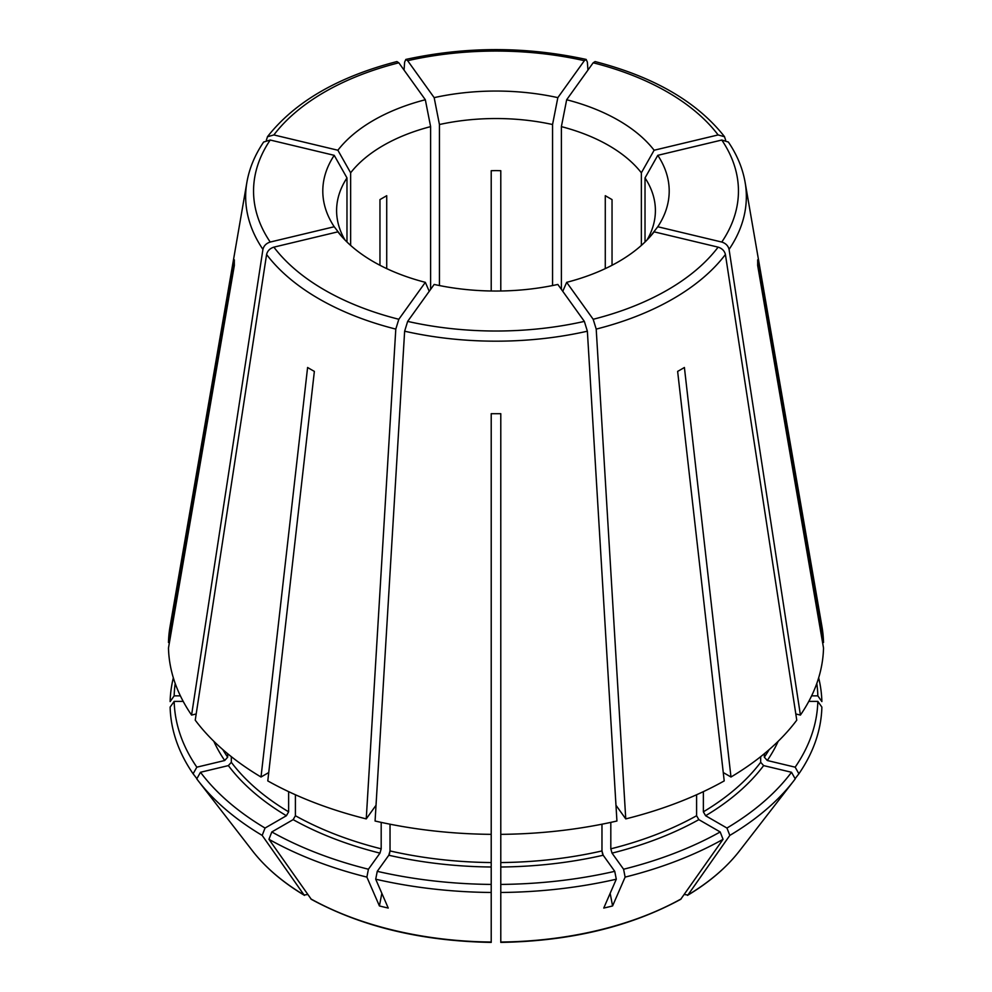 <?xml version="1.0" encoding="UTF-8"?>
<svg xmlns="http://www.w3.org/2000/svg" width="992" height="992" viewBox="0 0 992 992"><rect width="100%" height="100%" fill="white"/><g stroke="black" fill="none" stroke-linecap="round" stroke-linejoin="round"><path stroke-width="1.49" d="M795.113 778.67L798.895 773.785L795.162 767.176L767.287 760.504L764.336 757.194L764.336 753.709M795.82 713.967L800.42 715.071L729.07 249.389C728.165 245.756 725.735 243.313 721.779 242.048L657.783 226.746L649.946 236.865M795.162 767.176A321.867 185.826 0 0 0 817.83 701.381L808.802 701.381M800.42 715.071A327.558 189.112 0 0 0 823.521 648.012L757.652 265.385A261.702 151.094 180 0 0 757.652 259.854L823.521 642.494A327.558 189.112 0 0 0 821.934 626.46L745.104 182.28C742.648 168.28 737.056 154.851 728.339 142.005M645.023 241.998L645.023 177.915L657.783 155.335A173.203 99.994 180 0 1 657.783 226.746M645.023 177.915A159.402 92.033 180 0 1 655.402 210.564A159.402 92.033 180 0 1 647.02 240.002M816.8 683.488A321.867 185.826 0 0 1 817.83 695.851L821.872 701.567A325.909 188.158 0 0 0 818.66 677.834M817.83 695.851L811.617 695.851M822.579 642.494L823.521 642.494M725.636 140.132L724.495 136.722L718.121 134.937L654.125 150.238A173.203 99.994 180 0 0 566.668 99.746L561.385 126.629A159.402 92.033 180 0 1 641.365 172.806L654.125 150.238M595.026 61.616L593.179 62.794L566.668 99.746M612.039 265.273L612.039 199.603L605.281 195.697L605.281 268.621M561.385 289.391L561.385 126.629M641.365 245.408L641.365 172.806M500.786 771.64L500.786 590.352M500.774 520.912L500.786 418.773M500.786 512.802L500.786 588.008M587.946 70.097L587.363 62.074L586.173 59.508L584.35 60.686L557.839 97.638A173.203 99.994 180 0 0 434.161 97.638L439.444 124.521A159.402 92.033 180 0 1 552.556 124.521L557.839 97.638M404.054 70.097L404.637 62.074L405.827 59.508L407.65 60.686L434.161 97.638M500.786 291.003L500.786 170.698L496 170.599L491.214 170.698L491.214 291.003M439.444 285.56L439.444 124.521M552.556 285.56L552.556 124.521M491.214 772.768L491.214 590.352M491.214 520.912L491.214 418.773M266.364 140.132L267.505 136.722L273.879 134.937L337.875 150.238A173.203 99.994 180 0 1 425.332 99.746L430.615 126.629A159.402 92.033 180 0 0 350.635 172.806L337.875 150.238M396.974 61.616L398.821 62.794L425.332 99.746M386.719 268.621L386.719 195.697L379.961 199.603L379.961 265.273M350.635 245.408L350.635 172.806M430.615 289.391L430.615 126.629M173.34 677.834A325.909 188.158 0 0 0 170.128 701.567L174.17 695.851L180.383 695.851M175.2 683.488A321.867 185.826 0 0 0 174.17 695.851M169.421 642.494L168.479 642.494L234.348 259.854A261.702 151.094 180 0 0 234.348 265.385L168.479 648.012A327.558 189.112 0 0 0 191.58 715.071L262.93 249.389C263.835 245.756 266.265 243.313 270.221 242.048L334.217 226.746A173.203 99.994 180 0 1 334.217 155.335L346.977 177.915A159.402 92.033 180 0 0 336.598 210.564A159.402 92.033 180 0 0 344.98 240.002M263.661 142.005C254.944 154.851 249.352 168.28 246.896 182.28L170.066 626.46A327.558 189.112 0 0 0 168.479 642.494M263.698 142.017L270.221 140.033L334.217 155.335M346.977 241.998L346.977 177.915M342.054 236.865L334.217 226.746M307.743 894.499L304.073 894.995L262.186 835.413L265.05 828.047L286.39 815.734L288.635 811.828L288.635 791.653M252.551 850.95C265.484 867.566 282.807 882.384 304.507 895.392L304.073 894.995A266.687 153.971 0 0 1 252.551 850.95L198.487 781.15A325.909 188.158 0 0 0 262.186 835.413M231.322 756.673L231.322 762.302L228.371 765.601L200.496 772.272L196.763 778.881A325.909 188.158 0 0 0 198.487 781.15M196.887 778.67L193.105 773.785L196.838 767.176L224.713 760.504L227.664 757.194L227.664 753.709M196.838 767.176A321.867 185.826 0 0 1 174.17 701.381L170.128 707.098A325.909 188.158 0 0 0 193.105 773.785M174.17 701.381L183.198 701.381M196.18 713.967L191.58 715.071M200.496 772.272A321.867 185.826 0 0 0 265.05 828.047M268.733 772.557L261.02 777.009A327.558 189.112 0 0 1 195.238 720.167L266.588 254.498C267.493 250.852 269.923 248.409 273.879 247.144L337.875 231.843A173.203 99.994 180 0 0 337.888 231.868L337.875 231.843M376.03 805.256L366.246 818.896A327.558 189.112 0 0 1 267.79 780.915L314.365 371.392A261.702 151.094 180 0 1 307.594 367.486L261.02 777.009M366.246 818.896L395.796 329.096L398.821 319.275L425.332 282.336A173.203 99.994 180 0 1 337.888 231.868M429.238 291.313L425.332 282.336M491.214 942.4C421.96 941.185 361.993 926.826 311.302 899.322L268.956 839.319A325.909 188.158 0 0 0 366.879 877.102L368.416 869.228L379.973 853.132L381.188 848.83L381.188 822.368M310.843 898.901A266.687 153.971 0 0 0 491.214 942.04L491.214 813.638M381.846 893.321L379.415 905.944A291.301 273.978 -100.9 0 0 388.244 908.052L375.708 879.21A325.909 188.158 0 0 0 491.214 892.478M379.415 905.944L366.879 877.102M268.956 839.319L271.808 831.953A321.867 185.826 0 0 0 368.416 869.228M271.808 831.953L293.148 819.64L295.405 815.734L295.405 794.766M491.214 520.998L491.214 588.008M375.708 879.21L377.258 871.336L388.802 855.24L390.03 850.938L390.03 824.203M377.258 871.336A321.867 185.826 0 0 0 491.214 884.418M407.65 321.396L404.637 331.204L375.075 821.016A327.558 189.112 0 0 0 491.214 834.346L491.214 413.689A261.702 151.094 180 0 0 500.786 413.689L500.786 834.346A327.558 189.112 0 0 0 616.925 821.016L587.363 331.204L584.35 321.396L557.839 284.444A173.203 99.994 180 0 1 434.161 284.444L407.65 321.396A242.445 139.971 0 0 0 584.35 321.396M500.786 941.668L500.786 892.478A325.909 188.158 0 0 0 616.292 879.21L614.742 871.336L603.198 855.24L601.97 850.938L601.97 824.203M500.786 942.4C570.04 941.185 630.007 926.826 680.698 899.322L723.044 839.319L720.192 831.953L698.852 819.64L696.595 815.734L696.595 794.766M616.292 879.21L603.756 908.052A291.301 273.978 100.9 0 0 612.585 905.944L625.121 877.102A325.909 188.158 0 0 0 723.044 839.319M500.786 892.478L500.786 884.418A321.867 185.826 0 0 0 614.742 871.336M500.786 884.418L500.786 814.407M625.121 877.102L623.584 869.228A321.867 185.826 0 0 0 720.192 831.953M623.584 869.228L612.027 853.132L610.812 848.83L610.812 822.368M615.97 805.256L625.754 818.896A327.558 189.112 0 0 0 724.21 780.915L677.635 371.392A261.702 151.094 180 0 0 684.406 367.486L730.98 777.009A327.558 189.112 0 0 0 796.762 720.167L725.412 254.498C724.507 250.852 722.077 248.409 718.121 247.144L654.125 231.843A173.203 99.994 180 0 1 654.112 231.868A173.203 99.994 180 0 1 566.668 282.336L562.762 291.313M684.257 894.499L687.927 894.995L729.814 835.413A325.909 188.158 0 0 0 793.513 781.15A325.909 188.158 0 0 0 795.237 778.881L791.504 772.272L763.629 765.601L760.678 762.302L760.678 756.673M798.895 773.785A325.909 188.158 0 0 0 821.872 707.098L817.83 701.381M729.814 835.413L726.95 828.047A321.867 185.826 0 0 0 791.504 772.272M726.95 828.047L705.61 815.734L703.365 811.828L703.365 791.653M723.267 772.557L730.98 777.009M625.754 818.896L596.204 329.096L593.179 319.275L566.668 282.336M739.449 850.95C726.516 867.566 709.193 882.384 687.493 895.392L687.927 894.995A266.687 153.971 0 0 0 739.449 850.95L793.513 781.15M601.97 850.888L602.566 853.976M610.154 893.321L612.585 905.944M390.03 850.888L389.434 853.976M728.302 142.017L721.779 140.033L657.783 155.335M767.287 760.504A291.698 168.404 0 0 0 778.174 741.297M764.336 757.194A288.511 166.569 0 0 0 769.147 749.63M729.07 249.389A250.344 144.534 0 0 0 745.104 182.28M718.121 134.937A242.445 139.971 0 0 0 593.179 62.794M584.35 60.686A242.445 139.971 0 0 0 407.65 60.686M398.821 62.794A242.445 139.971 0 0 0 273.879 134.937M246.896 182.28A250.344 144.534 0 0 0 262.93 249.389M270.221 140.033A242.445 139.971 0 0 0 270.221 242.048M213.826 741.297A291.698 168.404 0 0 0 224.713 760.504M222.853 749.63A288.511 166.569 0 0 0 227.664 757.194M228.371 765.601A291.698 168.404 0 0 0 286.39 815.734M231.322 762.302A288.511 166.569 0 0 0 288.635 811.828M266.588 254.498A250.344 144.534 0 0 0 395.796 329.096M273.879 247.144A242.445 139.971 0 0 0 398.821 319.275M293.148 819.64A291.698 168.404 0 0 0 379.973 853.132M295.405 815.734A288.511 166.569 0 0 0 381.188 848.83M388.802 855.24A291.698 168.404 0 0 0 491.214 867.008M390.03 850.938A288.511 166.569 0 0 0 491.214 862.556M404.637 331.204A250.344 144.534 0 0 0 587.363 331.204M500.786 942.04A266.687 153.971 0 0 0 681.157 898.901M500.786 867.008A291.698 168.404 0 0 0 603.198 855.24M500.786 862.556A288.511 166.569 0 0 0 601.97 850.938M612.027 853.132A291.698 168.404 0 0 0 698.852 819.64M610.812 848.83A288.511 166.569 0 0 0 696.595 815.734M705.61 815.734A291.698 168.404 0 0 0 763.629 765.601M703.365 811.828A288.511 166.569 0 0 0 760.678 762.302M596.204 329.096A250.344 144.534 0 0 0 725.412 254.498M593.179 319.275A242.445 139.971 0 0 0 718.121 247.144M721.779 242.048A242.445 139.971 0 0 0 721.779 140.033M724.52 136.685C697.103 101.854 653.951 76.818 595.064 61.566M586.173 59.433C526.058 46.339 465.942 46.339 405.827 59.433M396.936 61.566C338.049 76.818 294.897 101.854 267.48 136.685"/></g></svg>
